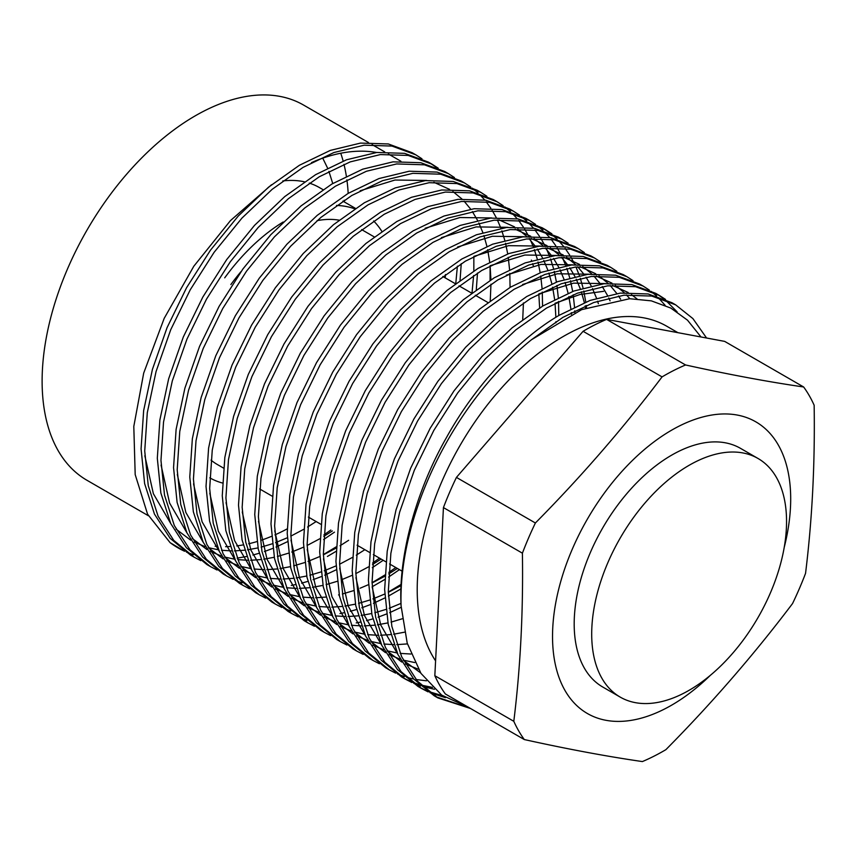 <?xml version="1.0" encoding="UTF-8"?>
<svg xmlns="http://www.w3.org/2000/svg" width="857" height="857" viewBox="0 0 857 857"><rect width="100%" height="100%" fill="white"/><g stroke="black" fill="none" stroke-linecap="round" stroke-linejoin="round"><path stroke-width="1.29" d="M710.314 675.37A168.4 97.227 -60 0 1 671.609 705.182A168.4 97.227 -60 0 1 552.529 636.43A168.4 97.227 -60 0 1 671.609 430.182A168.4 97.227 -60 0 1 784.23 547.355M662.065 376.887A229.644 132.589 -60 0 1 663.971 375.773A229.644 132.589 -60 0 1 685.568 364.964L606.595 319.382A229.644 132.589 120 0 0 583.092 331.295L456.427 477.403A229.644 132.589 120 0 0 443.433 507.59L434.831 675.712A229.644 132.589 120 0 0 445.351 693.966L524.313 739.559A229.644 132.589 -60 0 1 513.804 721.305C520.456 667.442 523.316 611.405 522.406 553.183A229.644 132.589 -60 0 1 535.389 522.995C581.4 476.481 623.617 427.772 662.065 376.887L583.092 331.295M685.568 364.964C728.707 374.488 768.065 381.826 803.641 386.978A229.644 132.589 -60 0 1 814.15 405.243C815.061 463.466 812.2 519.513 805.548 573.365A229.644 132.589 -60 0 1 792.554 603.542C754.117 654.437 711.899 703.136 665.889 749.661A229.644 132.589 -60 0 1 663.971 750.775A229.644 132.589 -60 0 1 642.386 761.573C606.81 756.42 567.452 749.082 524.313 739.559M758.017 458.474L740.502 448.35A137.784 79.551 120 0 0 671.609 455.174A137.784 79.551 120 0 0 581.603 576.6A137.784 79.551 120 0 0 602.717 687.003L620.232 697.116A137.784 79.551 -60 0 1 608.963 688.01A137.784 79.551 -60 0 1 633.762 517.189A137.784 79.551 -60 0 1 758.017 458.474A137.784 79.551 -60 0 1 769.297 467.579A137.784 79.551 -60 0 1 744.487 638.401A137.784 79.551 -60 0 1 620.232 697.116M344.16 200.249A191.368 110.489 -60 0 1 344.407 201.995M677.93 332.677L666.692 326.196A206.676 119.327 120 0 0 563.36 336.426A206.676 119.327 120 0 0 435.592 660.876M215.161 546.241A216.628 125.068 120 0 0 217.142 546.412M225.595 546.68A216.628 125.068 120 0 0 229.987 546.509M236.736 545.898A216.628 125.068 120 0 0 243.163 544.913M248.637 543.777A216.628 125.068 120 0 0 256.929 541.581M261.406 540.156A216.628 125.068 120 0 0 271.508 536.353M274.936 534.886A216.628 125.068 120 0 0 287.202 528.876M368.446 142.508L303.603 105.079A216.628 125.068 120 0 0 195.289 115.802A216.628 125.068 120 0 0 53.777 306.699A216.628 125.068 120 0 0 86.975 480.284L148.379 515.732M562.856 317.39L531.458 339.747A229.644 132.589 120 0 0 401.087 605.867C398.205 556.793 415.784 491.243 446.411 437.659C474.799 386.196 518.271 339.029 559.203 315.28L590.087 300.421L620.329 293.094L648.138 293.962L671.995 302.735L675.648 304.846L651.791 296.061L623.982 295.204L593.74 302.521L562.856 317.39M665.525 299.414L659.408 295.472L635.551 286.688L607.742 285.82L577.5 293.148L546.616 308.017L515.732 329.945L485.49 358.751L457.681 392.935L433.824 430.396L414.295 470.354L399.641 512.132L390.867 553.333L388.296 591.609L391.853 626.36L401.676 656.816L417.37 681.069L437.884 697.909L470.504 708.493M463.476 705.932L436.074 696.827M437.884 697.909L434.231 695.798L413.717 678.958L398.023 654.705L388.2 624.25L384.643 589.509L387.214 551.222L395.988 510.022L410.642 468.243L430.171 428.286L454.028 390.824L481.838 356.641L512.09 327.835L542.963 305.906L573.847 291.037L604.089 283.721L631.898 284.588L655.755 293.362L659.408 295.472M649.285 290.041L643.168 286.088L619.311 277.314L591.501 276.447L561.26 283.774L530.376 298.643L499.492 320.572L469.25 349.377L441.441 383.561L417.584 421.023L398.055 460.98L383.4 502.759L374.627 543.959L372.056 582.235L375.612 616.986L385.436 647.442L401.13 671.695L421.644 688.535L428.104 691.878M430.043 692.745L445.469 697.662M442.512 695.702L428.361 691.449M426.39 690.635L419.834 687.453M421.644 688.535L418.002 686.425L397.487 669.585L381.783 645.332L371.959 614.876L368.403 580.125L370.974 541.849L379.747 500.649L394.413 458.87L413.942 418.912L437.798 381.451L465.608 347.267L495.849 318.461L526.734 296.533L557.607 281.664L587.859 274.336L615.669 275.204L639.515 283.988L643.168 286.088M633.044 280.668L626.928 276.715L603.071 267.941L575.272 267.073L545.02 274.401L514.136 289.259L483.262 311.198L453.01 340.004L425.211 374.188L401.355 411.649L381.826 451.607L367.16 493.386L358.387 534.586L355.816 572.862L359.372 607.602L369.196 638.069L384.9 662.322L405.415 679.162L411.874 682.504M413.802 683.372L420.691 685.975M422.758 686.618L434.467 689.264M432.496 687.4L421.194 685.107M419.105 684.518L412.121 682.076M410.149 681.261L403.604 678.08M405.415 679.162L401.762 677.051L381.247 660.211L365.543 635.958L355.719 605.503L352.173 570.751L354.734 532.476L363.518 491.275L378.173 449.497L397.702 409.539L421.558 372.077L449.368 337.894L479.609 309.088L510.493 287.159L541.378 272.29L571.619 264.963L599.429 265.831L623.285 274.615L626.928 276.715M616.804 271.294L610.698 267.341L586.841 258.568L559.032 257.7L528.79 265.027L497.906 279.885L467.022 301.825L436.781 330.62L408.971 364.814L385.114 402.276L365.585 442.233L350.931 484.012L342.147 525.202L339.586 563.488L343.132 598.229L352.955 628.695L368.66 652.938L389.174 669.788L395.634 673.131M397.562 673.998L404.45 676.602M406.518 677.244L413.845 679.098M416.031 679.515L426.454 680.801M389.174 669.788L385.521 667.678L365.007 650.838L349.302 626.585L339.479 596.129L335.933 561.378L338.494 523.102L347.278 481.902L361.933 440.123L381.461 400.165L405.318 362.704L433.128 328.52L463.369 299.714L494.253 277.786L525.137 262.917L555.379 255.59L583.188 256.457L607.045 265.231L610.698 267.341M600.564 261.91L594.458 257.968L570.601 249.194L542.792 248.326L512.55 255.654L481.666 270.512L450.782 292.441L420.541 321.246L392.731 355.43L368.874 392.892L349.345 432.86L334.691 474.639L325.906 515.828L323.346 554.115L326.892 588.855L336.715 619.311L352.42 643.564L372.934 660.404L379.394 663.757M372.934 660.404L369.281 658.305L348.767 641.464L333.073 617.211L323.25 586.745L319.693 552.004L322.264 513.729L331.038 472.528L345.692 430.75L365.221 390.792L389.078 353.33L416.888 319.147L447.129 290.341L478.013 268.402L508.897 253.543L539.139 246.216L566.948 247.084L590.805 255.857L594.458 257.968M584.335 252.536L578.218 248.594L554.361 239.821L526.552 238.953L496.31 246.27L465.426 261.139L434.542 283.067L404.3 311.873L376.491 346.057L352.634 383.518L333.105 423.476L318.45 465.255L309.677 506.455L307.106 544.741L310.663 579.482L320.486 609.938L336.18 634.191L356.694 651.031L363.154 654.384M356.694 651.031L353.041 648.931L332.527 632.08L316.833 607.827L307.01 577.372L303.453 542.631L306.024 504.345L314.798 463.155L329.452 421.376L348.981 381.419L372.838 343.957L400.648 309.763L430.889 280.967L461.773 259.028L492.657 244.17L522.899 236.843L550.708 237.71L574.565 246.484L578.218 248.594M568.095 243.163L561.978 239.221L538.121 230.437L510.311 229.569L480.07 236.896L449.186 251.765L418.302 273.694L388.06 302.5L360.251 336.683L336.394 374.145L316.865 414.102L302.21 455.881L293.437 497.081L290.866 535.357L294.422 570.109L304.246 600.564L319.94 624.817L340.454 641.657L346.914 645.01M340.454 641.657L336.812 639.547L316.297 622.707L300.593 598.454L290.769 567.998L287.213 533.258L289.784 494.971L298.557 453.782L313.223 412.003L332.752 372.034L356.598 334.573L384.407 300.389L414.659 271.583L445.533 249.655L476.417 234.786L506.669 227.469L534.468 228.337L558.325 237.11L561.978 239.221M551.854 233.79L545.738 229.847L521.881 221.063L494.071 220.195L463.83 227.523L432.946 242.392L402.072 264.32L371.82 293.126L344.011 327.31L320.154 364.771L300.625 404.729L285.97 446.508L277.197 487.708L274.626 525.984L278.182 560.735L288.006 591.191L303.71 615.444L324.225 632.284L330.684 635.626M324.225 632.284L320.572 630.174L300.057 613.333L284.353 589.08L274.529 558.625L270.983 523.873L273.544 485.598L282.328 444.397L296.983 402.619L316.512 362.661L340.368 325.199L368.178 291.016L398.419 262.21L429.303 240.281L460.177 225.412L490.429 218.096L518.239 218.964L542.095 227.737L545.738 229.847M535.614 224.416L529.508 220.463L505.651 211.69L477.842 210.822L447.59 218.149L416.716 233.018L385.832 254.947L355.591 283.753L327.781 317.936L303.924 355.398L284.395 395.356L269.741 437.134L260.957 478.335L258.385 516.61L261.942 551.362L271.765 581.817L287.47 606.07L307.984 622.91L314.444 626.253M307.984 622.91L304.331 620.8L283.817 603.96L268.112 579.707L258.289 549.251L254.743 514.5L257.304 476.224L266.088 435.024L280.742 393.245L300.271 353.288L324.128 315.826L351.938 281.642L382.179 252.836L413.063 230.908L443.947 216.039L474.189 208.712L501.998 209.579L525.855 218.364L529.508 220.463M519.374 215.043L513.268 211.09L489.411 202.316L461.602 201.449L431.36 208.776L400.476 223.634L369.592 245.573L339.351 274.379L311.541 308.563L287.684 346.024L268.155 385.982L253.501 427.761L244.716 468.961L242.156 507.237L245.702 541.978L255.525 572.444L271.23 596.697L291.744 613.537L298.204 616.879M300.143 617.747L307.031 620.35M347.321 624.175L348.178 624.078M356.223 622.91L360.101 622.161M366.539 620.661L372.827 618.883M378.044 617.179L386.453 614.03M389.656 612.691L401.172 607.302M291.744 613.537L288.091 611.427L267.577 594.587L251.883 570.333L242.06 539.878L238.503 505.127L241.074 466.851L249.848 425.65L264.502 383.872L284.031 343.914L307.888 306.452L335.698 272.269L365.939 243.463L396.823 221.535L427.707 206.666L457.949 199.338L485.758 200.206L509.615 208.99L513.268 211.09M503.145 205.669L497.028 201.716L473.171 192.943L445.361 192.075L415.12 199.402L384.236 214.261L353.352 236.2L323.11 264.995L295.301 299.189L271.444 336.651L251.915 376.609L237.26 418.387L228.487 459.577L225.916 497.863L229.462 532.604L239.285 563.06L254.99 587.313L275.504 604.164L281.964 607.506M283.903 608.374L290.791 610.977M331.081 614.79L331.938 614.705M339.983 613.537L343.871 612.787M350.299 611.287L356.587 609.509M361.804 607.806L370.213 604.656M373.416 603.317L384.922 597.929M388.403 596.118L400.98 588.877M401.162 584.345L388.307 592.069M372.945 598.893L384.536 594.126M275.504 604.164L271.851 602.053L251.337 585.213L235.643 560.96L225.82 530.504L222.263 495.753L224.834 457.477L233.607 416.277L248.262 374.498L267.791 334.541L291.648 297.079L319.457 262.895L349.699 234.09L380.583 212.161L411.467 197.292L441.709 189.965L469.518 190.832L493.375 199.606L497.028 201.716M486.905 196.285L480.788 192.343L456.931 183.569L429.121 182.702L398.88 190.018L367.996 204.887L337.112 226.816L306.87 255.622L279.061 289.805L255.204 327.267L235.675 367.235L221.02 409.014L212.247 450.204L209.676 488.49L213.232 523.231L223.056 553.686L238.749 577.939L259.264 594.779L265.724 598.132M372.163 586.745L384.739 579.493M384.922 574.961L372.067 582.696M259.264 594.779L255.622 592.68L235.107 575.84L219.403 551.587L209.579 521.12L206.023 486.38L208.594 448.104L217.367 406.904L232.022 365.125L251.551 325.167L275.408 287.706L303.217 253.522L333.469 224.716L364.343 202.777L395.227 187.919L425.468 180.591L453.278 181.459L477.135 190.233L480.788 192.343M470.664 186.912L464.548 182.97L440.691 174.196L412.881 173.328L382.64 180.645L351.756 195.514L320.882 217.442L290.63 246.248L262.82 280.432L238.964 317.893L219.435 357.851L204.78 399.63L196.007 440.83L193.436 479.117L196.992 513.857L206.816 544.313L222.509 568.566L243.024 585.406L249.483 588.759M243.034 585.406L239.382 583.306L218.867 566.456L203.163 542.202L193.339 511.747L189.783 477.006L192.354 438.72L201.138 397.53L215.793 355.751L235.321 315.783L259.178 278.332L286.988 244.138L317.229 215.343L348.113 193.403L378.987 178.545L409.239 171.218L437.049 172.086L460.905 180.859L464.548 182.97M454.424 177.538L448.318 173.596L424.461 164.812L396.652 163.944L366.4 171.271L335.526 186.14L304.642 208.069L274.401 236.875L246.591 271.058L222.734 308.52L203.205 348.478L188.551 390.256L179.766 431.457L177.195 469.732L180.752 504.484L190.575 534.939L206.28 559.192L226.794 576.033L233.254 579.386M235.182 580.243L242.07 582.846M282.36 586.67L283.217 586.574M291.273 585.417L295.151 584.667M301.589 583.156L307.877 581.378M313.094 579.686L321.504 576.525M324.707 575.186L336.212 569.809M226.794 576.033L223.141 573.922L202.627 557.082L186.922 532.829L177.099 502.373L173.553 467.633L176.114 429.346L184.898 388.157L199.552 346.378L219.081 306.41L242.938 268.948L270.748 234.764L300.989 205.959L331.873 184.03L362.757 169.161L392.999 161.844L420.808 162.712L444.665 171.486L448.307 173.596M438.184 168.165L432.078 164.223L408.221 155.438L380.412 154.571L350.17 161.898L319.286 176.767L288.402 198.695L258.161 227.501L230.351 261.685L206.494 299.147L186.965 339.104L172.311 380.883L163.526 422.083L160.966 460.359L164.512 495.11L174.335 525.566L190.04 549.819L210.554 566.659L217.014 570.001M307.995 561.399L319.586 556.622M210.554 566.659L206.901 564.549L186.387 547.709L170.682 523.456L160.859 493L157.313 458.249L159.873 419.973L168.658 378.773L183.312 336.994L202.841 297.036L226.698 259.575L254.508 225.391L284.749 196.585L315.633 174.657L346.517 159.788L376.759 152.471L404.568 153.339L428.425 162.112L432.078 164.223M421.955 158.791L415.838 154.838L391.981 146.065L364.171 145.197L333.93 152.525L303.046 167.394L272.162 189.322L241.92 218.128L214.111 252.312L190.254 289.773L170.725 329.731L156.07 371.51L147.286 412.71L144.726 450.986L148.272 485.737L158.095 516.193L173.8 540.446L194.314 557.286L200.774 560.628M291.755 552.026L303.346 547.248M194.314 557.286L190.661 555.175L170.147 538.335L154.453 514.082L144.629 483.627L141.073 448.875L143.644 410.599L152.417 369.399L167.072 327.62L186.601 287.663L210.458 250.201L238.267 216.018L268.509 187.212L299.393 165.283L330.277 150.414L360.518 143.087L388.328 143.955L412.196 152.739M706.586 338.022L692.906 318.59L675.648 304.846M657.565 294.444L663.575 298.568M665.246 299.886L677.137 311.862M665.161 305.36L658.197 297.561M656.633 296.061L650.988 291.305M543.906 228.819L549.905 232.943M551.587 234.261L557.125 239.199M558.657 240.753L563.713 246.537M565.106 248.337L569.659 255M570.901 257.057L574.908 264.652M575.99 266.998L579.407 275.611M580.307 278.257L583.071 288.006M583.767 291.016L585.781 302.06M586.242 305.478L586.509 307.706M574.854 312.655L574.768 310.823M574.522 307.02L573.194 294.797M572.68 291.476L570.483 280.742M569.734 277.818L566.82 268.337M565.877 265.756L562.321 257.389M561.196 255.107L557.071 247.727M555.786 245.723L551.126 239.264M549.701 237.528L544.538 231.936M542.963 230.437L537.318 225.68M558.785 315.526L558.528 301.439M558.293 297.647L556.954 285.413M556.439 282.103L554.243 271.358M553.504 268.445L550.58 258.964M549.637 256.382L546.08 248.005M544.966 245.734L540.831 238.353M539.546 236.35L534.886 229.89M533.461 228.144L528.298 222.563M526.734 221.063L521.088 216.296M388.575 577.072L399.437 569.648M542.556 306.153L542.288 292.066M542.053 288.273L540.724 276.04M540.199 272.73L538.003 261.985M537.264 259.06L534.34 249.591M533.397 247.009L529.84 238.632M528.726 236.35L524.591 228.98M523.316 226.976L518.646 220.517M517.221 218.771L512.058 213.179M510.493 211.679L504.848 206.923M395.784 567.538L388.853 572.369M372.334 567.698L383.197 560.274M379.555 558.164L372.613 562.995M510.076 287.406L509.819 273.319M509.572 269.526L508.244 257.293M507.73 253.972L505.534 243.238M504.784 240.314L501.87 230.844M500.927 228.251L497.36 219.885M496.246 217.603L492.111 210.233M490.836 208.23L486.176 201.77M484.751 200.024L479.577 194.432M478.013 192.932L472.368 188.176M327.406 556.461L336.019 551.372M490.922 279.81L490.097 265.756L490.075 280.335M336.212 546.841L323.753 554.35M323.614 539.578L334.487 532.143M476.299 289.655L477.488 273.062M430.235 163.194L436.245 167.319M473.857 256.382L473.835 270.962M473.621 275.536L472.025 292.837M330.834 530.033L323.903 534.875M460.059 280.282L461.248 263.688M457.392 266.163L455.785 283.463M271.53 184.748L230.458 220.603L193.811 266.238L164.201 318.343L143.697 373.084L133.799 426.454L135.192 474.596L147.575 514.189L170.082 542.631L184.534 551.255M186.472 552.122L193.361 554.725M233.65 558.55L234.507 558.453M237.121 558.132L246.441 556.536M252.869 555.036L259.157 553.258M264.374 551.554L272.783 548.405M275.986 547.066L287.491 541.678M170.082 542.631A229.644 132.589 120 0 0 177.902 547.805A229.644 132.589 120 0 0 184.384 551.147M401.087 605.867L407.214 643.168L420.969 673.388L441.666 695.102L468.415 707.293M701.015 336.983L687.518 320.186L670.849 308.092L651.352 300.861L629.681 298.718L581.646 309.645L531.458 339.747M445.201 277.861A216.628 125.068 120 0 0 445.436 274.519M376.544 152.492A216.628 125.068 120 0 0 315.751 160.762L311.487 162.626M348.178 193.371A216.628 125.068 120 0 0 346.892 179.841M346.357 176.178A216.628 125.068 120 0 0 343.978 164.308M343.143 161.062A216.628 125.068 120 0 0 340.743 153.242M803.641 386.978L724.668 341.386L606.595 319.382M535.389 522.995L456.427 477.403M522.406 553.183L443.433 507.59M513.804 721.305L434.831 675.712M144.833 455.731L153.371 493.707L170.672 523.423M176.081 529.133L190.672 540.156M194.228 542.095L205.401 546.745M208.444 547.666L218.621 549.873M221.524 550.258L231.486 550.901M234.39 550.89L244.524 550.215M247.512 549.84L258.021 547.891M261.139 547.13L272.205 543.82M275.515 542.642L287.32 537.778M290.877 536.107L303.667 529.326M307.556 527.023L316.147 521.559M161.073 465.105L169.611 503.08L186.912 532.808M192.322 538.507L206.912 549.53M210.468 551.469L221.642 556.118M224.684 557.05L234.861 559.246M237.753 559.632L247.727 560.274M250.63 560.264L260.764 559.589M263.752 559.214L274.261 557.264M277.379 556.504L288.445 553.193M307.117 545.481L319.907 538.699M323.796 536.396L332.387 530.933M177.313 474.478L185.851 512.454L203.152 542.181M208.551 547.891L223.152 558.903M226.709 560.853L237.882 565.491M240.924 566.423L251.09 568.62M253.993 569.016L263.967 569.648M266.87 569.637L277.004 568.962M279.993 568.587L290.502 566.638M293.619 565.877L304.685 562.567M323.357 554.854L336.148 548.073M340.036 545.77L348.628 540.306M490.258 300.711L490.954 284.203M489.679 261.963L487.676 249.719M486.937 246.377L483.894 235.557M482.866 232.601L478.827 222.938M477.51 220.281L472.368 211.572M470.697 209.162L464.119 201.202M461.923 198.974L452.86 191.507M449.593 189.386L433.856 182.273M426.754 180.452L394.959 180.034L360.208 190.747M193.553 483.862L202.091 521.827L219.392 551.554M224.791 557.264L239.392 568.277M242.949 570.226L254.122 574.865M257.164 575.797L267.33 577.993M270.234 578.389L280.207 579.021M283.11 579.011L293.244 578.336M296.222 577.961L306.742 576.011M309.859 575.261L320.925 571.951M324.235 570.773L336.04 565.899M339.597 564.227L352.388 557.446M356.276 555.154L364.868 549.68M209.794 493.236L218.331 531.201L235.621 560.928M241.031 566.638L255.622 577.65M259.189 579.6L270.351 584.238M273.394 585.17L283.571 587.366M286.474 587.763L296.447 588.395M299.35 588.384L309.484 587.72M312.462 587.334L322.971 585.385M326.099 584.635L337.165 581.325M341.643 579.707L352.281 575.272M355.826 573.601L368.628 566.82M372.516 564.527L381.097 559.053M522.727 319.468L523.434 302.95M226.034 502.609L234.561 540.585L251.862 570.301M257.271 576.011L271.862 587.034M275.418 588.973L286.592 593.612M289.634 594.544L299.811 596.74M302.714 597.136L312.676 597.768M315.59 597.758L325.714 597.093M338.536 594.919L339.211 594.758M342.339 594.008L353.395 590.698M360.079 588.234L368.51 584.645M372.067 582.985L384.868 576.193M388.746 573.901L397.337 568.437M539.631 307.931L538.817 293.876L573.569 283.153L605.374 283.581M533.354 266.013L532.615 263.688M531.586 260.721L531.361 260.1M242.263 511.983L250.801 549.958L268.102 579.675M273.512 585.385L288.102 596.408M291.659 598.347L302.832 602.996M305.874 603.917L316.051 606.113M318.943 606.51L328.917 607.152M331.82 607.142L341.954 606.467M344.942 606.081L355.451 604.142M358.569 603.382L369.635 600.071M388.307 592.358L401.097 585.577M555.904 322.832L555.904 321.696M555.872 317.304L555.047 303.26L579.846 294.54L603.574 291.326M554.629 299.457L552.626 287.213M551.887 283.881L548.844 273.062M547.827 270.094L543.788 260.432M542.46 257.775L537.328 249.066M535.646 246.655L529.069 238.696M526.873 236.478L517.81 229.012M514.554 226.891L498.806 219.778M491.704 217.957L459.909 217.528L425.158 228.251M258.503 521.356L267.041 559.332L284.342 589.048M289.752 594.758L304.342 605.781M307.899 607.72L319.072 612.369M322.114 613.291L332.28 615.497M335.183 615.883L345.157 616.526M348.06 616.515L358.194 615.84M361.183 615.465L371.692 613.516M374.809 612.755L385.875 609.445M389.185 608.266L400.99 603.403M571.448 314.294L571.287 312.634M570.869 308.841L568.866 296.586M568.127 293.255L565.084 282.435M564.067 279.468L560.017 269.805M558.7 267.159L553.568 258.439M551.887 256.039L545.309 248.069M543.113 245.852L534.05 238.385M530.783 236.264L515.046 229.151M507.944 227.33L476.149 226.901L441.398 237.625M274.743 530.729L283.281 568.705L300.582 598.432M305.981 604.131L320.582 615.155M324.139 617.094L335.312 621.743M338.354 622.675L348.52 624.871M351.424 625.256L361.397 625.899M364.3 625.889L374.434 625.214M377.412 624.839L387.932 622.889M391.049 622.128L402.222 618.786M585.524 308.081L585.106 305.96M584.367 302.628L581.325 291.808M580.296 288.852L576.258 279.189M574.94 276.532L569.798 267.823M568.127 265.413L561.549 257.454M559.353 255.225L550.29 247.759M547.023 245.638L531.276 238.525M524.184 236.703L492.379 236.275L457.627 246.998M290.984 540.103L299.522 578.079L316.811 607.806M322.221 613.516L336.812 624.528M340.379 626.478L351.541 631.116M354.594 632.048L364.761 634.244M367.664 634.641L377.637 635.273M380.54 635.262L390.674 634.587M393.652 634.212L404.45 632.198M598.368 303.71L597.565 301.182M596.536 298.225L592.498 288.563M591.18 285.906L586.038 277.197M584.367 274.786L577.789 266.827M575.593 264.599L566.52 257.132M563.263 255.011L547.516 247.909M540.424 246.077L508.619 245.659L473.867 256.372M307.224 549.487L315.751 587.452L333.052 617.179M338.461 622.889L353.052 633.901M356.608 635.851L367.782 640.49M370.824 641.422L381.001 643.618M383.904 644.014L393.877 644.646M396.78 644.635L407.429 643.907M610.077 300.85L608.738 297.936M607.409 295.279L602.278 286.57M600.607 284.16L594.03 276.2M591.833 273.972L582.76 266.506M579.503 264.385L563.756 257.282M556.664 255.461L524.859 255.032L490.108 265.745M323.453 558.86L331.991 596.836L349.292 626.553M354.702 632.262L369.292 643.275M372.849 645.225L384.022 649.863M387.064 650.795L397.241 652.991M400.133 653.388L410.953 654.03M620.639 299.264L618.518 295.944M616.836 293.533L610.259 285.574M608.063 283.346L599 275.879M595.744 273.758L579.996 266.656M572.894 264.834L541.099 264.406L506.348 275.129M339.693 568.234L348.231 606.21L365.532 635.926M370.942 641.636L385.532 652.659M389.089 654.598L400.262 659.247M403.304 660.169L414.745 662.547M629.831 298.718L626.499 294.947M624.303 292.719L615.24 285.263M611.973 283.131L596.236 276.029M589.134 274.208L557.339 273.779L522.588 284.503M355.934 577.607L364.471 615.583L381.772 645.3M387.171 651.009L401.772 662.033M405.329 663.971L418.345 669.199M636.976 298.857L631.48 294.637M628.213 292.516L612.476 285.402M372.174 586.981L380.712 624.957L398.012 654.673M403.411 660.383L420.626 672.863M211.026 460.123A137.784 79.551 120 0 0 217.335 464.505L223.538 468.093L217.335 464.505M209.794 477.831A153.092 88.389 120 0 0 222.456 483.005M381.804 231.304A153.092 88.389 120 0 0 373.641 220.977M354.734 208.84A153.092 88.389 120 0 0 336.501 205.455M283.164 221.995A153.092 88.389 120 0 0 224.716 277.839M322.971 189.622L319.468 187.597A153.092 88.389 120 0 0 309.259 183.098M304.406 181.802A153.092 88.389 120 0 0 282.81 180.945M339.115 220.163A137.784 79.551 120 0 0 317.069 220.656M241.096 271.53A137.784 79.551 120 0 0 230.865 284.567M361.633 229.612L374.22 236.886L361.633 229.612M442.823 276.49L455.41 283.753L442.823 276.49M459.052 285.863L471.639 293.126L459.052 285.863M475.292 295.237L487.879 302.51L475.292 295.237M415.838 154.838L412.185 152.739M400.926 161.255L388.339 153.992M384.686 151.882L372.099 144.619M259.671 488.951L272.258 496.214L259.671 488.951M308.381 517.071L320.968 524.334L308.381 517.071M357.09 545.202L369.678 552.465L357.09 545.202M373.331 554.575L385.918 561.838L373.331 554.575M389.571 563.949L402.158 571.212L389.571 563.949M355.451 208.369L342.864 201.106M332.752 183.516L328.895 171.379M327.567 168.068L322.735 158.149"/></g></svg>
